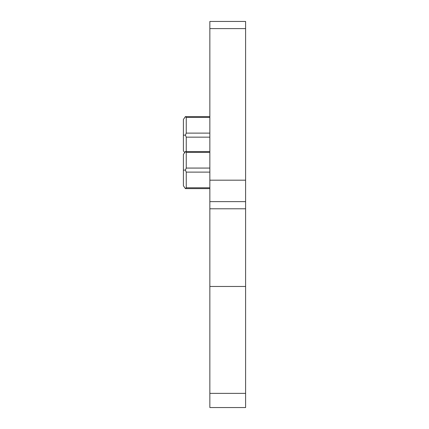 <?xml version="1.0" encoding="UTF-8"?>
<svg xmlns="http://www.w3.org/2000/svg" width="429" height="429" viewBox="0 0 429 429"><rect width="100%" height="100%" fill="white"/><g stroke="black" fill="none" stroke-linecap="round" stroke-linejoin="round"><path stroke-width="0.64" d="M245.602 393.372L245.602 21.45L209.851 21.45L209.851 407.55L245.602 407.55L245.602 393.372L209.851 393.372M245.602 286.465L209.851 286.465M245.602 201.63L209.851 201.63L245.602 201.63M186.256 133.113L186.256 117.439L185.419 116.602L183.398 119.46L183.398 135.135L185.419 135.135L186.256 133.113L209.851 133.113M186.256 151.56L186.256 137.157L185.419 135.135M186.256 152.397L185.419 151.56L183.398 154.419L183.398 170.093L185.419 170.093L186.256 168.071L186.256 152.397L209.851 152.397M184.674 152.617L183.398 150.81L183.398 135.135M183.398 170.093L183.398 185.768L185.419 188.626L186.256 187.789L186.256 172.115L185.419 170.093M186.256 187.789L209.851 187.789M245.602 208.778L209.851 208.778M245.602 180.18L209.851 180.18M245.602 28.598L209.851 28.598M186.256 117.439L209.851 117.439M186.256 137.157L209.851 137.157M186.256 168.071L209.851 168.071M186.256 172.115L209.851 172.115M245.602 407.55L209.851 407.55M185.419 116.602L209.851 116.602M185.419 151.56L209.851 151.56M185.419 188.626L209.851 188.626"/></g></svg>
